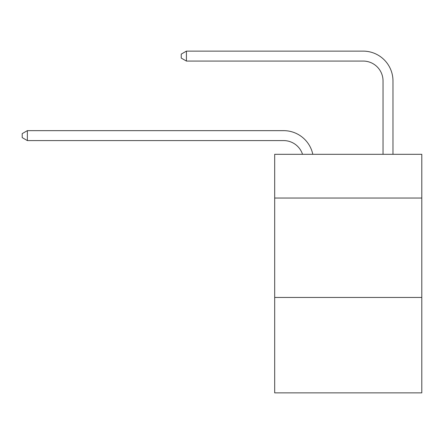 <?xml version="1.0" encoding="UTF-8"?>
<svg xmlns="http://www.w3.org/2000/svg" width="444" height="444" viewBox="0 0 444 444"><rect width="100%" height="100%" fill="white"/><g stroke="black" fill="none" stroke-linecap="round" stroke-linejoin="round"><path stroke-width="0.67" d="M421.8 198.046L421.8 154.307L274.686 154.307L274.686 198.046L421.8 198.046L421.8 392.873L274.686 392.873L274.686 198.046M421.8 297.447L274.686 297.447M283.627 140.587A19.88 19.88 -57.8 0 1 302.531 154.307A19.88 19.88 -36.6 0 0 283.627 140.587L27.367 140.587L22.2 137.607L22.2 133.633L27.367 130.647L283.627 130.647A29.82 29.82 122.2 0 1 312.809 154.307M383.033 154.307L383.033 80.947A19.88 19.88 42.6 0 0 363.153 61.067L186.413 61.067L181.246 58.086L181.246 54.107L186.413 51.127L363.153 51.127A29.82 29.82 61.1 0 1 392.973 80.947L392.973 154.307M383.033 80.947A19.88 19.88 -118.9 0 0 363.153 61.067A19.88 19.88 -118.9 0 1 383.033 80.947A19.88 19.88 -118.9 0 0 363.153 61.067A19.88 19.88 -118.9 0 1 383.033 80.947A19.88 19.88 -118.9 0 0 363.153 61.067A19.88 19.88 -118.9 0 1 383.033 80.947A19.88 19.88 -118.9 0 0 363.153 61.067A19.88 19.88 -118.9 0 1 383.033 80.947A19.88 19.88 -118.9 0 0 363.153 61.067A19.88 19.88 -118.9 0 1 383.033 80.947A19.88 19.88 -118.9 0 0 363.153 61.067A19.88 19.88 -118.9 0 1 383.033 80.947A19.88 19.88 -118.9 0 0 363.153 61.067A19.88 19.88 -118.9 0 1 383.033 80.947A19.88 19.88 -118.9 0 0 363.153 61.067A19.88 19.88 -118.9 0 1 383.033 80.947A19.88 19.88 -118.9 0 0 363.153 61.067A19.88 19.88 -118.9 0 1 383.033 80.947A19.88 19.88 -118.9 0 0 363.153 61.067A19.88 19.88 -118.9 0 1 383.033 80.947A19.88 19.88 -118.9 0 0 363.153 61.067A19.88 19.88 -118.9 0 1 383.033 80.947A19.88 19.88 -118.9 0 0 363.153 61.067A19.88 19.88 -118.9 0 1 383.033 80.947A19.88 19.88 -118.9 0 0 363.153 61.067A19.88 19.88 -118.9 0 1 383.033 80.947A19.88 19.88 -118.9 0 0 363.153 61.067A19.88 19.88 -118.9 0 1 383.033 80.947A19.88 19.88 -118.9 0 0 363.153 61.067A19.88 19.88 -118.9 0 1 383.033 80.947A19.88 19.88 -118.9 0 0 363.153 61.067A19.88 19.88 -118.9 0 1 383.033 80.947A19.88 19.88 -118.9 0 0 363.153 61.067A19.88 19.88 -118.9 0 1 383.033 80.947A19.88 19.88 -118.9 0 0 363.153 61.067A19.88 19.88 -118.9 0 1 383.033 80.947A19.88 19.88 -118.9 0 0 363.153 61.067A19.88 19.88 -118.9 0 1 383.033 80.947A19.88 19.88 -118.9 0 0 363.153 61.067A19.88 19.88 -118.9 0 1 383.033 80.947A19.88 19.88 -118.9 0 0 363.153 61.067A19.88 19.88 -118.9 0 1 383.033 80.947A19.88 19.88 -118.9 0 0 363.153 61.067A19.88 19.88 -118.9 0 1 383.033 80.947A19.88 19.88 -118.9 0 0 363.153 61.067A19.88 19.88 -118.9 0 1 383.033 80.947A19.88 19.88 -118.9 0 0 363.153 61.067A19.88 19.88 -118.9 0 1 383.033 80.947A19.88 19.88 -118.9 0 0 363.153 61.067A19.88 19.88 -118.9 0 1 383.033 80.947A19.88 19.88 -118.9 0 0 363.153 61.067A19.88 19.88 -118.9 0 1 383.033 80.947A19.88 19.88 -118.9 0 0 363.153 61.067A19.88 19.88 -118.9 0 1 383.033 80.947A19.88 19.88 -118.9 0 0 363.153 61.067A19.88 19.88 -118.9 0 1 383.033 80.947A19.88 19.88 -118.9 0 0 363.153 61.067A19.88 19.88 -118.9 0 1 383.033 80.947A19.88 19.88 -118.9 0 0 363.153 61.067A19.88 19.88 -118.9 0 1 383.033 80.947A19.88 19.88 -118.9 0 0 363.153 61.067A19.88 19.88 -118.9 0 1 383.033 80.947M27.367 130.647L27.367 140.587M186.413 51.127L186.413 61.067"/></g></svg>
